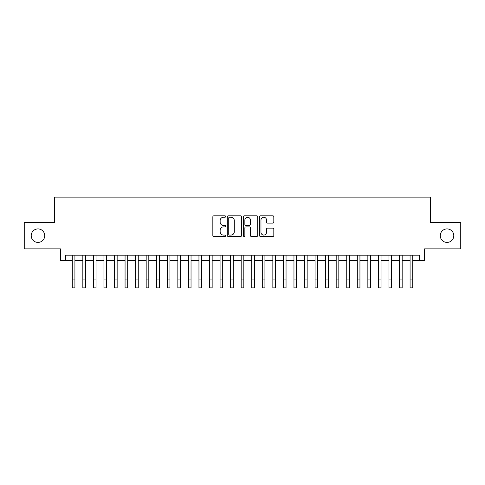 <?xml version="1.0" encoding="UTF-8"?>
<svg xmlns="http://www.w3.org/2000/svg" width="485" height="485" viewBox="0 0 485 485"><rect width="100%" height="100%" fill="white"/><g stroke="black" fill="none" stroke-linecap="round" stroke-linejoin="round"><path stroke-width="0.73" d="M225.61 216.528A0.727 0.727 0 0 0 224.882 215.801L213.879 215.801A1.037 1.037 0 0 0 212.842 216.837L212.842 235.492A1.037 1.037 0 0 0 213.879 236.528L224.882 236.528A0.727 0.727 0 0 0 225.61 235.801A0.727 0.727 0 0 0 224.882 235.073L223.458 235.073A3.316 3.316 0 0 1 220.148 231.757L220.148 230.205A3.316 3.316 0 0 1 223.458 226.889L224.882 226.889A0.727 0.727 0 0 0 225.61 226.162A0.727 0.727 0 0 0 224.882 225.44L223.458 225.44A3.316 3.316 0 0 1 220.148 222.124L220.148 220.572A3.316 3.316 0 0 1 223.458 217.256L224.882 217.256A0.727 0.727 0 0 0 225.61 216.528M440.271 235.668A6.754 6.754 0 0 0 447.024 242.421A6.754 6.754 0 0 0 453.784 235.668A6.754 6.754 0 0 0 447.024 228.908A6.754 6.754 0 0 0 440.271 235.668M31.216 235.668A6.754 6.754 0 0 0 37.975 242.421A6.754 6.754 0 0 0 44.729 235.668A6.754 6.754 0 0 0 37.975 228.908A6.754 6.754 0 0 0 31.216 235.668M272.782 223.106A1.037 1.037 0 0 0 273.819 222.069L273.819 216.837A1.037 1.037 0 0 0 272.782 215.801L260.554 215.801A1.037 1.037 0 0 0 259.517 216.837L259.517 235.492A1.037 1.037 0 0 0 260.554 236.528L272.782 236.528A1.037 1.037 0 0 0 273.819 235.492L273.819 229.169A1.037 1.037 0 0 0 272.782 228.132L267.55 228.132A1.037 1.037 0 0 0 266.514 229.169L266.514 232.303A2.771 2.771 0 0 1 263.743 235.073A2.771 2.771 0 0 1 260.972 232.303L260.972 220.026A2.771 2.771 0 0 1 263.743 217.256A2.771 2.771 0 0 1 266.514 220.026L266.514 222.069A1.037 1.037 0 0 0 267.55 223.106L272.782 223.106M65.681 260.469L65.681 255.195L419.319 255.195L419.319 260.469L424.593 260.469L424.593 248.86L460.75 248.86L460.75 222.469L430.401 222.469L430.401 197.134L54.599 197.134L54.599 222.469L24.25 222.469L24.25 248.86L60.407 248.86L60.407 260.469L72.283 260.469M241.591 216.837A1.037 1.037 0 0 0 240.56 215.801L228.332 215.801A1.037 1.037 0 0 0 227.295 216.837L227.295 235.492A1.037 1.037 0 0 0 228.332 236.528L240.56 236.528A1.037 1.037 0 0 0 241.591 235.492L241.591 216.837M244.44 215.801L256.668 215.801A1.037 1.037 0 0 1 257.705 216.837L257.705 235.492A1.037 1.037 0 0 1 256.668 236.528L251.436 236.528A1.037 1.037 0 0 1 250.399 235.492L250.399 227.926A1.037 1.037 0 0 0 249.363 226.889L245.895 226.889A1.037 1.037 0 0 0 244.858 227.926L244.858 235.801A0.727 0.727 0 0 1 244.131 236.528A0.727 0.727 0 0 1 243.409 235.801L243.409 216.837A1.037 1.037 0 0 1 244.44 215.801M74.92 260.469L82.838 260.469M85.475 260.469L93.393 260.469M96.03 260.469L103.948 260.469M106.591 260.469L114.508 260.469M117.146 260.469L125.063 260.469M127.7 260.469L135.618 260.469M138.255 260.469L146.173 260.469M148.816 260.469L156.728 260.469M159.371 260.469L167.289 260.469M169.926 260.469L177.843 260.469M180.481 260.469L188.398 260.469M191.035 260.469L198.953 260.469M201.596 260.469L209.514 260.469M212.151 260.469L220.069 260.469M222.706 260.469L230.624 260.469M233.261 260.469L241.178 260.469M243.822 260.469L251.739 260.469M254.376 260.469L262.294 260.469M264.931 260.469L272.849 260.469M275.486 260.469L283.404 260.469M286.047 260.469L293.965 260.469M296.602 260.469L304.519 260.469M307.157 260.469L315.074 260.469M317.711 260.469L325.629 260.469M328.272 260.469L336.184 260.469M338.827 260.469L346.745 260.469M349.382 260.469L357.299 260.469M359.937 260.469L367.854 260.469M370.491 260.469L378.409 260.469M381.052 260.469L388.97 260.469M391.607 260.469L399.525 260.469M402.162 260.469L410.08 260.469M412.717 260.469L419.319 260.469M229.472 217.256A0.727 0.727 0 0 0 228.744 217.977L228.744 234.352A0.727 0.727 0 0 0 229.472 235.073L230.975 235.073A3.316 3.316 0 0 0 234.291 231.757L234.291 220.572A3.316 3.316 0 0 0 230.975 217.256L229.472 217.256M250.399 220.075A2.771 2.771 0 0 0 247.629 217.304A2.771 2.771 0 0 0 244.858 220.075L244.858 224.403A1.037 1.037 0 0 0 245.895 225.44L249.363 225.44A1.037 1.037 0 0 0 250.399 224.403L250.399 220.075M72.283 279.948L74.92 279.948L74.92 287.866L72.283 287.866L72.283 255.195M74.92 279.948L74.92 255.195M82.838 279.948L85.475 279.948L85.475 287.866L82.838 287.866L82.838 255.195M85.475 279.948L85.475 255.195M93.393 279.948L96.03 279.948L96.03 287.866L93.393 287.866L93.393 255.195M96.03 279.948L96.03 255.195M103.948 279.948L106.591 279.948L106.591 287.866L103.948 287.866L103.948 255.195M106.591 279.948L106.591 255.195M114.508 279.948L117.146 279.948L117.146 287.866L114.508 287.866L114.508 255.195M117.146 279.948L117.146 255.195M125.063 279.948L127.7 279.948L127.7 287.866L125.063 287.866L125.063 255.195M127.7 279.948L127.7 255.195M135.618 279.948L138.255 279.948L138.255 287.866L135.618 287.866L135.618 255.195M138.255 279.948L138.255 255.195M146.173 279.948L148.816 279.948L148.816 287.866L146.173 287.866L146.173 255.195M148.816 279.948L148.816 255.195M156.728 279.948L159.371 279.948L159.371 287.866L156.728 287.866L156.728 255.195M159.371 279.948L159.371 255.195M167.289 279.948L169.926 279.948L169.926 287.866L167.289 287.866L167.289 255.195M169.926 279.948L169.926 255.195M177.843 279.948L180.481 279.948L180.481 287.866L177.843 287.866L177.843 255.195M180.481 279.948L180.481 255.195M188.398 279.948L191.035 279.948L191.035 287.866L188.398 287.866L188.398 255.195M191.035 279.948L191.035 255.195M198.953 279.948L201.596 279.948L201.596 287.866L198.953 287.866L198.953 255.195M201.596 279.948L201.596 255.195M209.514 279.948L212.151 279.948L212.151 287.866L209.514 287.866L209.514 255.195M212.151 279.948L212.151 255.195M220.069 279.948L222.706 279.948L222.706 287.866L220.069 287.866L220.069 255.195M222.706 279.948L222.706 255.195M230.624 279.948L233.261 279.948L233.261 287.866L230.624 287.866L230.624 255.195M233.261 279.948L233.261 255.195M241.178 279.948L243.822 279.948L243.822 287.866L241.178 287.866L241.178 255.195M243.822 279.948L243.822 255.195M251.739 279.948L254.376 279.948L254.376 287.866L251.739 287.866L251.739 255.195M254.376 279.948L254.376 255.195M262.294 279.948L264.931 279.948L264.931 287.866L262.294 287.866L262.294 255.195M264.931 279.948L264.931 255.195M272.849 279.948L275.486 279.948L275.486 287.866L272.849 287.866L272.849 255.195M275.486 279.948L275.486 255.195M283.404 279.948L286.047 279.948L286.047 287.866L283.404 287.866L283.404 255.195M286.047 279.948L286.047 255.195M293.965 279.948L296.602 279.948L296.602 287.866L293.965 287.866L293.965 255.195M296.602 279.948L296.602 255.195M304.519 279.948L307.157 279.948L307.157 287.866L304.519 287.866L304.519 255.195M307.157 279.948L307.157 255.195M315.074 279.948L317.711 279.948L317.711 287.866L315.074 287.866L315.074 255.195M317.711 279.948L317.711 255.195M325.629 279.948L328.272 279.948L328.272 287.866L325.629 287.866L325.629 255.195M328.272 279.948L328.272 255.195M336.184 279.948L338.827 279.948L338.827 287.866L336.184 287.866L336.184 255.195M338.827 279.948L338.827 255.195M346.745 279.948L349.382 279.948L349.382 287.866L346.745 287.866L346.745 255.195M349.382 279.948L349.382 255.195M357.299 279.948L359.937 279.948L359.937 287.866L357.299 287.866L357.299 255.195M359.937 279.948L359.937 255.195M367.854 279.948L370.491 279.948L370.491 287.866L367.854 287.866L367.854 255.195M370.491 279.948L370.491 255.195M378.409 279.948L381.052 279.948L381.052 287.866L378.409 287.866L378.409 255.195M381.052 279.948L381.052 255.195M388.97 279.948L391.607 279.948L391.607 287.866L388.97 287.866L388.97 255.195M391.607 279.948L391.607 255.195M399.525 279.948L402.162 279.948L402.162 287.866L399.525 287.866L399.525 255.195M402.162 279.948L402.162 255.195M410.08 279.948L412.717 279.948L412.717 287.866L410.08 287.866L410.08 255.195M412.717 279.948L412.717 255.195"/></g></svg>
